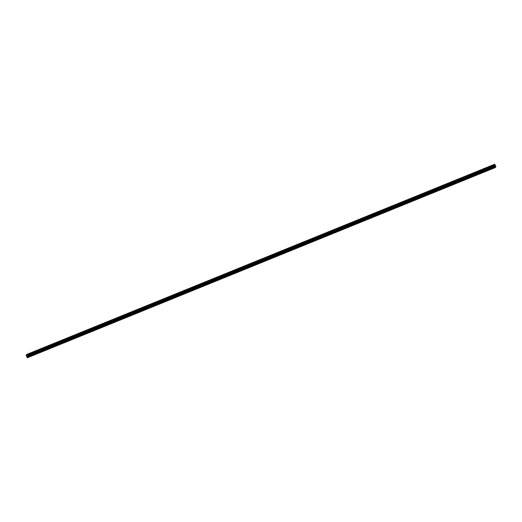 <?xml version="1.0" encoding="UTF-8"?>
<svg xmlns="http://www.w3.org/2000/svg" width="522" height="522" viewBox="0 0 522 522"><rect width="100%" height="100%" fill="white"/><g stroke="black" fill="none" stroke-linecap="round" stroke-linejoin="round"><path stroke-width="0.78" d="M30.935 355.913L30.328 356.298L30.935 355.913M492.474 168.306L491.874 168.684L492.474 168.306M482.863 172.214L482.256 172.593L482.863 172.214M473.245 176.123L472.645 176.501L473.245 176.123M463.634 180.031L463.027 180.41L463.634 180.031M454.016 183.94L453.409 184.318L454.016 183.94M444.398 187.848L443.798 188.227L444.398 187.848M434.787 191.757L434.18 192.135L434.787 191.757M425.169 195.665L424.562 196.044L425.169 195.665M415.551 199.574L414.951 199.952L415.551 199.574M405.94 203.482L405.333 203.861L405.94 203.482M396.322 207.391L395.715 207.769L396.322 207.391M386.704 211.299L386.104 211.678L386.704 211.299M377.093 215.208L376.486 215.586L377.093 215.208M367.475 219.116L366.875 219.494L367.475 219.116M357.864 223.024L357.257 223.403L357.864 223.024M348.246 226.933L347.639 227.311L348.246 226.933M338.628 230.841L338.028 231.22L338.628 230.841M329.017 234.75L328.41 235.128L329.017 234.75M319.399 238.658L318.792 239.037L319.399 238.658M309.781 242.567L309.181 242.945L309.781 242.567M300.17 246.475L299.563 246.854L300.17 246.475M290.552 250.384L289.945 250.762L290.552 250.384M280.934 254.292L280.334 254.671L280.934 254.292M271.323 258.201L270.716 258.579L271.323 258.201M261.705 262.109L261.104 262.488L261.705 262.109M252.093 266.018L251.487 266.396L252.093 266.018M242.476 269.926L241.869 270.305L242.476 269.926M232.858 273.835L232.257 274.213L232.858 273.835M223.246 277.743L222.64 278.122L223.246 277.743M213.628 281.652L213.022 282.03L213.628 281.652M204.011 285.56L203.41 285.939L204.011 285.56M194.399 289.469L193.792 289.854L194.399 289.469M184.781 293.377L184.181 293.762L184.781 293.377M175.17 297.286L174.563 297.671L175.17 297.286M165.552 301.194L164.945 301.579L165.552 301.194M155.934 305.102L155.334 305.487L155.934 305.102M146.323 309.011L145.716 309.396L146.323 309.011M136.705 312.919L136.098 313.304L136.705 312.919M127.087 316.828L126.487 317.213L127.087 316.828M117.476 320.736L116.869 321.121L117.476 320.736M107.858 324.645L107.251 325.03L107.858 324.645M98.24 328.553L97.64 328.938L98.24 328.553M88.629 332.462L88.022 332.847L88.629 332.462M79.011 336.37L78.411 336.755L79.011 336.37M69.4 340.279L68.793 340.664L69.4 340.279M59.782 344.187L59.175 344.572L59.782 344.187M50.164 348.096L49.564 348.481L50.164 348.096M40.553 352.004L39.946 352.389L40.553 352.004M27.947 356.931L26.779 354.412L494.732 164.195L495.9 166.707L495.241 167.588L27.288 357.805L27.947 356.931L495.9 166.707M27.288 357.805L26.1 355.312L26.681 354.536M27.901 356.676L495.854 166.459M27.588 356.017L495.541 165.8M27.072 355.045L495.026 164.828M27.007 354.803L494.954 164.587M494.836 164.299L26.883 354.516M26.981 354.719L494.934 164.502M495.208 165.481L27.255 355.697M27.379 355.9L495.326 165.683"/></g></svg>
